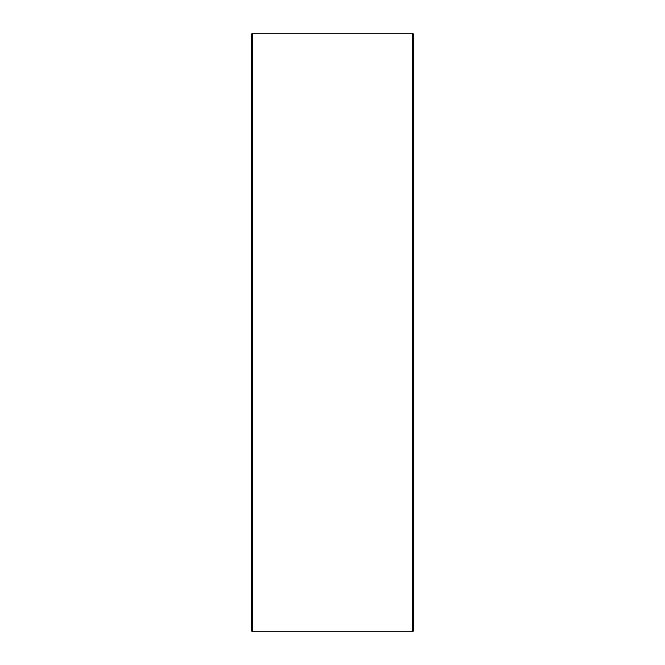 <?xml version="1.0" encoding="UTF-8"?>
<svg xmlns="http://www.w3.org/2000/svg" width="665" height="665" viewBox="0 0 665 665"><rect width="100%" height="100%" fill="white"/><g stroke="black" fill="none" stroke-linecap="round" stroke-linejoin="round"><path stroke-width="1" d="M413.655 34.264L413.655 630.736L412.641 631.75L412.641 33.25L413.655 34.264M252.359 631.75L251.345 630.736L251.345 34.264L252.359 33.25L252.359 631.75L412.641 631.75M252.359 33.25L412.641 33.25"/></g></svg>
